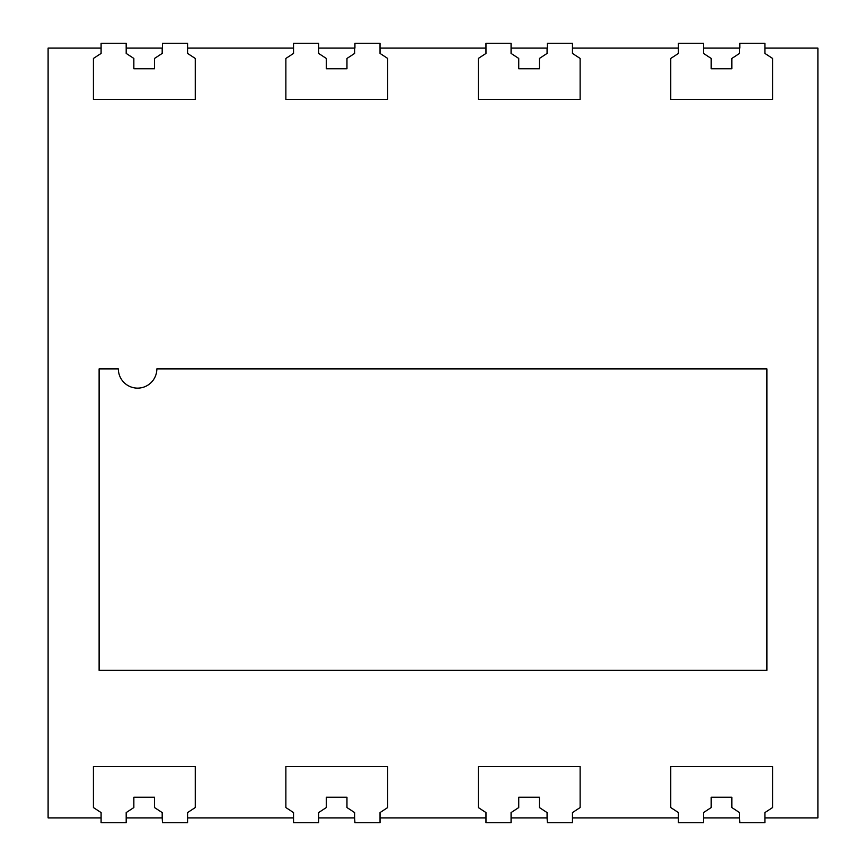 <?xml version="1.0" encoding="UTF-8"?>
<svg xmlns="http://www.w3.org/2000/svg" width="866" height="866" viewBox="0 0 866 866"><rect width="100%" height="100%" fill="white"/><g stroke="black" fill="none" stroke-linecap="round" stroke-linejoin="round"><path stroke-width="1.3" d="M764.905 817.894L817.894 817.894L817.894 48.106L764.905 48.106L764.905 43.3L739.813 43.3L739.813 48.106L703.517 48.106L703.517 43.3L678.424 43.3L678.424 48.106L572.458 48.106L572.458 43.3L547.377 43.3L547.377 48.106L511.07 48.106L511.07 43.3L485.978 43.3L485.978 48.106L380.012 48.106L380.012 43.3L354.93 43.3L354.93 48.106L318.623 48.106L318.623 43.3L293.542 43.3L293.542 48.106L187.576 48.106L187.576 43.3L162.483 43.3L162.483 48.106L126.176 48.106L126.176 43.3L101.095 43.3L101.095 48.106L48.106 48.106L48.106 817.894L101.095 817.894M739.521 817.894L739.824 822.7L764.905 822.7L764.905 812.579L772.58 807.556L772.58 766.529L670.749 766.529L670.749 807.556L678.424 812.579L678.424 822.7L703.517 822.7L703.517 812.579L711.192 807.556L711.192 797.229L731.846 797.229L731.846 807.556L739.521 812.579L739.521 817.894L703.517 817.894M572.458 817.894L678.424 817.894M547.074 817.894L547.377 822.7L572.458 822.7L572.458 812.579L580.133 807.556L580.133 766.529L478.313 766.529L478.313 807.556L485.988 812.579L485.988 822.7L511.07 822.7L511.07 812.579L518.745 807.556L518.745 797.229L539.41 797.229L539.41 807.556L547.074 812.579L547.074 817.894L511.07 817.894M380.022 817.894L485.988 817.894M354.638 817.894L354.93 822.7L380.022 822.7L380.022 812.579L387.687 807.556L387.687 766.529L285.867 766.529L285.867 807.556L293.542 812.579L293.542 822.7L318.623 822.7L318.623 812.579L326.298 807.556L326.298 797.229L346.963 797.229L346.963 807.556L354.638 812.579L354.638 817.894L318.623 817.894M187.576 817.894L293.542 817.894M162.191 817.894L162.483 822.7L187.576 822.7L187.576 812.579L195.251 807.556L195.251 766.529L93.42 766.529L93.42 807.556L101.095 812.579L101.095 822.7L126.187 822.7L126.187 812.579L133.851 807.556L133.851 797.229L154.516 797.229L154.516 807.556L162.191 812.579L162.191 817.894L126.187 817.894M162.191 48.106L162.191 53.421L154.516 58.444L154.516 68.771L133.851 68.771L133.851 58.444L126.187 53.421L126.187 48.106M101.095 48.106L101.095 53.421L93.42 58.444L93.42 99.471L195.251 99.471L195.251 58.444L187.576 53.421L187.576 48.106M354.638 48.106L354.638 53.421L346.963 58.444L346.963 68.771L326.298 68.771L326.298 58.444L318.623 53.421L318.623 48.106M293.542 48.106L293.542 53.421L285.867 58.444L285.867 99.471L387.687 99.471L387.687 58.444L380.022 53.421L380.022 48.106M547.074 48.106L547.074 53.421L539.41 58.444L539.41 68.771L518.745 68.771L518.745 58.444L511.07 53.421L511.07 48.106M485.978 48.106L485.988 53.421L478.313 58.444L478.313 99.471L580.133 99.471L580.133 58.444L572.458 53.421L572.458 48.106M739.521 48.106L739.521 53.421L731.846 58.444L731.846 68.771L711.192 68.771L711.192 58.444L703.517 53.421L703.517 48.106M678.424 48.106L678.424 53.421L670.749 58.444L670.749 99.471L772.58 99.471L772.58 58.444L764.905 53.421L764.905 48.106M118.35 368.884L99.114 368.884L99.114 670.316L766.886 670.316L766.886 368.884L156.843 368.884A19.247 19.247 0 0 1 137.597 388.13A19.247 19.247 0 0 1 118.35 368.884"/></g></svg>
